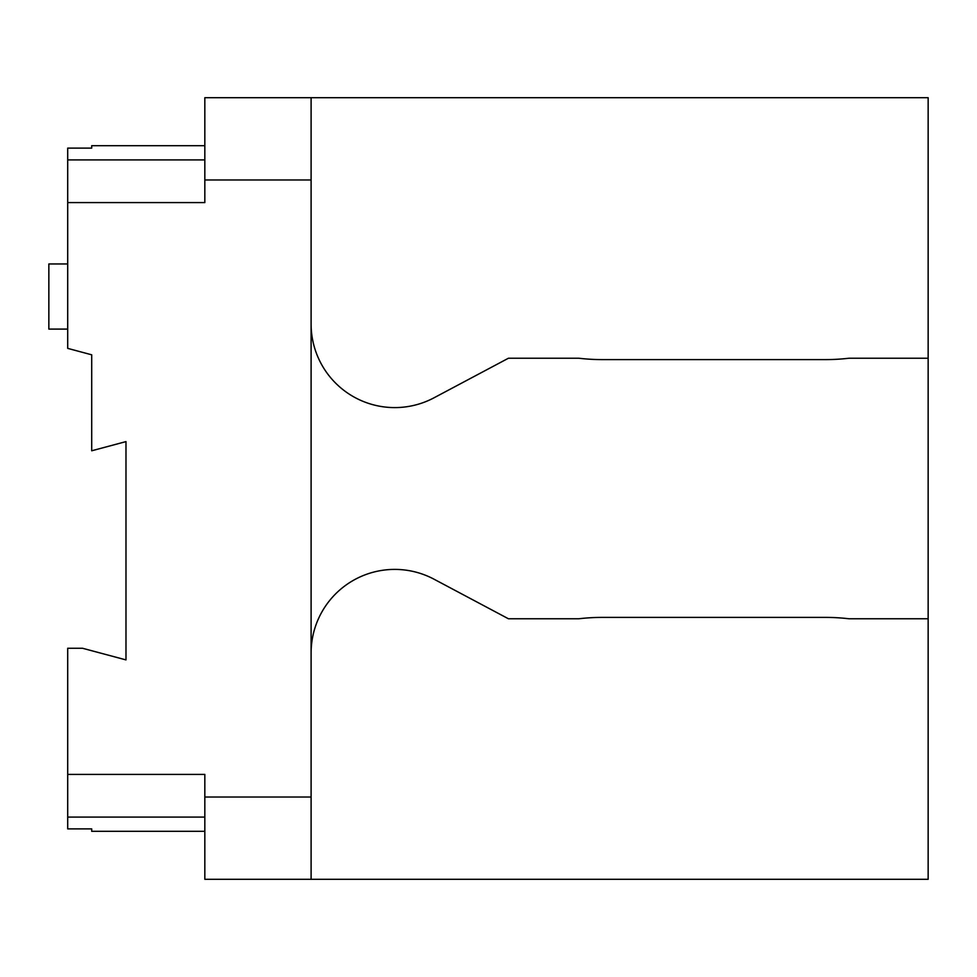 <?xml version="1.0" encoding="UTF-8"?>
<svg xmlns="http://www.w3.org/2000/svg" width="977" height="977" viewBox="0 0 977 977"><rect width="100%" height="100%" fill="white"/><g stroke="black" fill="none" stroke-linecap="round" stroke-linejoin="round"><path stroke-width="1.47" d="M311.101 179.976L311.101 879.3L928.15 879.3L928.15 97.7L311.101 97.7L311.101 179.976L204.828 179.976L204.828 97.7L311.101 97.7M311.101 879.3L204.828 879.3L204.828 797.024L311.101 797.024M204.828 831.305L91.704 831.305L91.704 828.887L67.706 828.887L67.706 648.252L82.483 648.252L125.984 659.902L125.984 441.604L91.704 450.788L91.704 354.81L67.706 348.374L67.706 202.593L204.828 202.593L204.828 179.976M67.706 774.407L204.828 774.407L204.828 797.024M928.15 358.229L849.013 358.229A205.683 205.683 0 0 1 825.309 359.609L602.479 359.609A205.683 205.683 0 0 1 578.775 358.229L508.443 358.229L434.008 397.81A83.643 83.643 0 0 1 311.101 323.949M67.706 202.593L67.706 148.113L91.704 148.113L91.704 145.695L204.828 145.695M67.706 159.923L204.828 159.923M67.706 817.077L204.828 817.077M67.706 263.961L48.85 263.961L48.85 329.09L67.706 329.09M928.15 618.771L849.013 618.771A205.683 205.683 0 0 0 825.309 617.391L602.479 617.391A205.683 205.683 0 0 0 578.775 618.771L508.443 618.771L434.008 579.19A83.643 83.643 0 0 0 311.101 653.051"/></g></svg>
